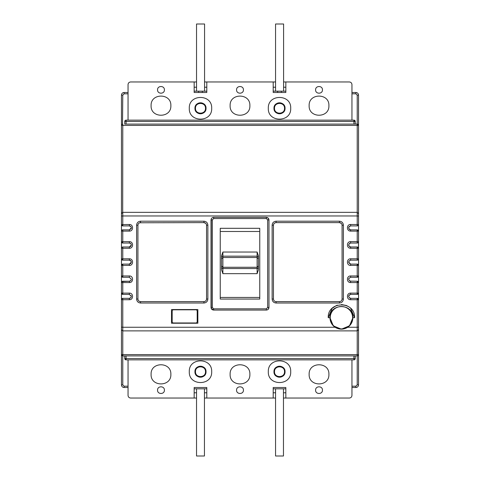 <?xml version="1.0" encoding="UTF-8"?>
<svg xmlns="http://www.w3.org/2000/svg" width="480" height="480" viewBox="0 0 480 480"><rect width="100%" height="100%" fill="white"/><g stroke="black" fill="none" stroke-linecap="round" stroke-linejoin="round"><path stroke-width="0.72" d="M272.136 299.058L273.456 299.004L273.456 225.246C273.612 223.65 274.488 222.768 276.09 222.612L339.438 222.612C341.04 222.774 341.922 223.65 342.072 225.246L342.072 299.004L343.392 299.058L343.392 225.156C343.158 222.756 341.844 221.436 339.438 221.196L276.09 221.196C273.69 221.43 272.37 222.75 272.136 225.156L272.136 299.058C272.37 301.458 273.684 302.778 276.09 303.018L339.438 303.018C341.838 302.784 343.152 301.464 343.392 299.058M276.09 303.018L276.09 301.638C274.488 301.482 273.606 300.6 273.456 299.004L273.456 225.246L272.136 225.156M351.756 313.422A11.196 11.196 0 0 0 337.128 307.368A11.196 11.196 0 0 0 331.074 321.996A11.196 11.196 0 0 0 345.702 328.05A11.196 11.196 0 0 0 351.756 313.422M258.438 257.484L258.438 258.828L257.124 257.514L257.124 252.03L258.438 255.798L258.438 257.484A1.32 1.314 180 0 0 257.124 256.17L222.876 256.17L222.876 267.264L221.562 265.95L221.562 255.798L222.876 252.03L222.876 256.17A1.32 1.314 180 0 0 221.562 257.484M221.562 267.222A1.32 1.314 -0 0 0 222.876 268.536L222.876 273.66L221.562 269.82L221.562 265.95M258.438 258.828L258.438 269.82L257.124 273.66L257.124 268.536A1.32 1.314 0 0 0 258.438 267.222L258.438 255.798M221.562 255.798L221.562 269.82M259.758 260.214L259.758 231.492L220.242 231.492L220.242 260.214M220.242 289.59L220.242 297.444L259.758 297.444L259.758 289.584M281.358 91.17L281.358 92.49M277.668 92.49L277.668 91.17M202.332 91.17L202.332 92.49M198.642 92.49L198.642 91.17M285.834 392.778L283.464 392.778M273.192 388.83L285.834 388.83L285.834 387.51L273.192 387.51L273.192 388.83M275.562 392.778L273.192 392.778L273.192 398.046L275.562 398.046M204.438 398.046L206.808 398.046L206.808 392.778L204.438 392.778M196.536 392.778L194.166 392.778L194.166 398.046L196.536 398.046M194.166 87.222L196.536 87.222M204.57 87.222L206.808 87.222L206.808 81.954L204.57 81.954M275.562 81.954L273.192 81.954L273.192 87.222L275.562 87.222M283.596 87.222L285.834 87.222M194.166 388.83L206.808 388.83L206.808 387.51L194.166 387.51L194.166 388.83M206.808 92.49L206.808 91.17L204.57 91.17L204.57 24L196.536 24L196.536 91.17L194.166 91.17L194.166 92.49L206.808 92.49L206.808 81.954L273.192 81.954L273.192 92.49L285.834 92.49L285.834 91.17L273.192 91.17L273.192 92.49M196.536 81.954L130.68 81.954C129.084 82.11 128.202 82.986 128.046 84.588L128.046 120.144L126.072 120.144A1.32 1.32 0 0 0 124.758 121.464L124.758 124.098L124.758 121.464L355.242 121.464L353.928 120.144L126.072 120.144A1.32 1.32 0 0 0 124.758 121.464M283.464 398.046L285.834 398.046L285.834 387.51M285.834 92.49L285.834 81.954L283.596 81.954M121.488 354.84L122.778 355.902L122.778 384.876L121.464 384.876L121.464 95.124L122.778 95.124L122.526 124.122M121.59 124.854L121.464 125.412L122.778 125.412L122.706 212.346M121.77 212.814L121.464 213.66L122.778 212.34L357.222 212.34L357.222 215.964L122.778 215.964L122.778 212.34L121.464 213.66M121.464 327.144L122.778 327.258L122.778 299.718L129.366 299.718C133.62 299.916 133.614 292.92 129.366 293.118L122.778 293.118L122.778 294.396A1.32 1.32 0 0 1 121.464 293.076L122.778 294.396L121.464 293.076L122.778 293.118L122.778 282.564L129.366 282.564C133.62 282.762 133.608 275.76 129.366 275.964L122.778 275.964L122.778 277.272A1.32 1.32 0 0 1 121.464 275.958L122.778 277.272L121.464 275.958L122.778 275.964L122.778 265.41L129.366 265.41C133.62 265.608 133.608 258.606 129.366 258.81L122.778 258.81L122.778 260.154L121.464 258.834L122.778 260.154L121.464 258.834L122.778 258.81L122.778 248.25L129.366 248.25C133.62 248.448 133.614 241.452 129.366 241.656L122.778 241.656L122.778 243.03A1.32 1.32 0 0 1 121.464 241.71L122.778 243.03L121.464 241.71L122.778 241.656L122.778 231.096L129.366 231.096C133.62 231.288 133.614 224.298 129.366 224.496L121.464 224.592L122.778 225.906L121.848 225.522M121.77 225.432L121.476 224.76M121.968 230.142L121.602 230.586M121.536 230.748L121.464 231.174A1.32 1.32 0 0 1 122.778 229.86A1.32 1.32 0 0 0 121.464 231.174L122.778 231.096L122.778 229.86L129.366 229.86L131.34 227.88L131.202 228.612M131.172 228.684L129.366 229.86L131.34 227.88C131.202 226.656 130.548 225.996 129.366 225.906L130.998 226.77M122.778 225.906L129.366 225.906L122.778 225.906L121.464 224.592A1.32 1.32 0 0 0 122.778 225.906L122.778 215.964L121.464 216.072M131.286 244.53L131.34 245.004C131.196 243.762 130.536 243.102 129.366 243.03L122.778 243.03L121.848 242.646M121.77 242.556L121.476 241.884M121.968 247.26L121.602 247.704M121.56 247.806L121.464 248.298A1.32 1.32 0 0 1 122.778 246.978A1.32 1.32 0 0 0 121.464 248.298L122.778 248.25L122.778 246.978L129.366 246.978L131.34 245.004L130.806 246.36M130.74 246.426L129.366 246.978L131.34 245.004M129.366 241.656L129.366 243.03L130.782 243.63M122.778 264.102L121.464 265.422A1.32 1.32 0 0 1 122.778 264.102A1.32 1.32 0 0 0 121.464 265.422L122.778 265.41L122.778 264.102L129.366 264.102L131.34 262.128L130.764 263.52L129.366 264.102L131.34 262.128C131.202 260.928 130.542 260.268 129.366 260.154L131.106 261.192M131.334 261.966L131.34 262.128C131.202 260.928 130.542 260.268 129.366 260.154L122.778 260.154L129.366 260.154L129.366 258.81M130.902 280.494L129.366 281.226C130.536 281.118 131.196 280.458 131.34 279.246L129.366 277.272L131.34 279.246L129.366 277.272L122.778 277.272L121.848 276.888M121.77 276.798L121.476 276.126M121.464 282.54L122.778 282.564L122.778 281.226A1.32 1.32 0 0 0 121.464 282.54A1.32 1.32 0 0 1 122.778 281.226L129.366 281.226L121.92 281.544M121.848 281.61L121.584 281.988M129.366 282.564L129.366 281.226C130.536 281.118 131.196 280.458 131.34 279.246L131.208 279.966M122.778 294.396L129.366 294.396L122.778 294.396L121.848 294.012M121.77 293.922L121.476 293.25M121.968 298.626L121.464 299.664A1.32 1.32 0 0 1 122.778 298.344A1.32 1.32 0 0 0 121.464 299.664L122.778 299.718L122.778 298.344L129.366 298.344L122.778 298.344M131.148 295.524L131.274 296.874M130.956 297.54L129.366 298.344C130.536 298.278 131.196 297.618 131.34 296.37L129.366 294.396L131.34 296.37M121.488 329.808L122.778 330.876L122.778 327.258L335.082 327.258C339.3 329.79 343.524 329.79 347.748 327.258C351.006 324.978 352.716 321.798 352.872 317.706L354.588 317.706C355.368 300.708 327.474 300.684 328.242 317.706L329.958 317.706C330.108 321.792 331.818 324.978 335.082 327.258M357.276 330.876L122.778 330.876L122.778 354.588L121.464 354.588L122.778 355.902L357.222 355.902A1.32 1.32 0 0 0 358.536 354.588L358.536 384.876L357.222 384.876L355.902 386.196L351.954 386.196L351.954 387.51L355.902 387.51C357.504 387.354 358.38 386.478 358.536 384.876M353.928 355.902L353.928 358.536L126.072 358.536L126.072 355.902L124.758 355.902L124.758 358.536L126.072 359.856L128.046 359.856L128.046 395.412C128.202 397.014 129.084 397.89 130.68 398.046L194.166 398.046L194.166 387.51M128.046 386.196L124.098 386.196L124.098 387.51C122.496 387.354 121.62 386.478 121.464 384.876C121.62 386.478 122.496 387.354 124.098 387.51L128.046 387.51M128.046 92.49L124.098 92.49C122.496 92.646 121.62 93.522 121.464 95.124C121.62 93.522 122.496 92.646 124.098 92.49L124.098 93.804L122.778 95.124M358.512 125.16L357.222 124.098L124.758 124.098M122.778 124.098A1.32 1.32 0 0 0 121.464 125.412A1.32 1.32 0 0 1 122.778 124.098L122.778 125.412L357.222 125.412L357.222 212.34L358.536 213.66L357.222 212.34L358.536 213.66L358.536 95.124C358.38 93.522 357.504 92.646 355.902 92.49L355.902 93.804L357.222 95.124L357.222 125.412L358.536 125.412L357.222 124.098A1.32 1.32 0 0 1 358.536 125.412M353.928 124.098L355.242 124.098L355.242 121.464L353.928 120.144L353.928 124.098L126.072 124.098L126.072 120.144M358.536 327.144L357.222 327.258L357.222 330.876L358.536 329.562L358.536 216.072L357.222 215.964L357.222 224.496L350.634 224.496C346.38 224.298 346.386 231.294 350.634 231.096L357.222 231.096L357.222 241.656L350.634 241.656C346.38 241.452 346.392 248.454 350.634 248.25L357.222 248.25L357.222 258.81L350.634 258.81C346.38 258.612 346.386 265.608 350.634 265.41L357.222 265.41L357.222 275.964L350.634 275.964C346.38 275.766 346.392 282.768 350.634 282.564L357.222 282.564L357.222 293.118L350.634 293.118C346.38 292.92 346.392 299.922 350.634 299.718L357.222 299.718L357.222 327.258L347.748 327.258M140.562 221.196C138.162 221.43 136.842 222.75 136.608 225.156L136.608 299.058C136.842 301.458 138.156 302.778 140.562 303.018L203.91 303.018C206.31 302.784 207.63 301.464 207.864 299.058L207.864 225.156C207.636 222.756 206.316 221.436 203.91 221.196L140.562 221.196L140.562 222.612C138.96 222.768 138.084 223.65 137.928 225.246L136.608 225.156M211.224 218.976L211.224 308.442M268.2 218.112L266.34 217.344L213.66 217.344C212.058 217.5 211.182 218.382 211.026 219.978L211.026 307.434C211.176 309.03 212.058 309.912 213.66 310.068L213.66 308.826L212.34 307.506L212.34 219.882L211.026 219.978M268.206 309.294L268.974 307.434L268.974 219.978L268.206 218.118M267.372 309.858L268.164 309.336M211.23 308.448L213.66 310.068L266.34 310.068C267.942 309.912 268.818 309.036 268.974 307.434L268.974 219.978C268.824 218.382 267.942 217.506 266.34 217.344L266.34 218.562L267.66 219.882L268.974 219.978M197.856 309.54L171.51 309.54L171.51 323.238L197.856 323.238L197.856 309.54M285.834 398.046L349.32 398.046C350.916 397.89 351.792 397.014 351.954 395.412L351.954 359.856L353.928 359.856A1.32 1.32 0 0 0 355.242 358.536L355.242 355.902L355.242 358.536L353.928 358.536L353.928 359.856L354.858 359.466M124.758 355.902L124.758 358.536L126.072 359.856L353.928 359.856A1.32 1.32 0 0 0 355.242 358.536M268.32 371.706C267.624 386.148 291.396 386.148 290.706 371.706C291.396 357.264 267.624 357.264 268.32 371.706M189.294 371.706C188.604 386.148 212.376 386.148 211.68 371.706C212.376 357.264 188.604 357.264 189.294 371.706M157.554 390.144C157.338 394.566 164.61 394.566 164.4 390.144C164.61 385.728 157.338 385.728 157.554 390.144M236.574 390.144C236.364 394.566 243.636 394.566 243.426 390.144C243.636 385.728 236.364 385.728 236.574 390.144M315.6 390.144C315.39 394.566 322.662 394.566 322.446 390.144C322.662 385.728 315.39 385.728 315.6 390.144M230.124 374.34C229.512 387.084 250.488 387.084 249.876 374.34C250.488 361.596 229.512 361.596 230.124 374.34M151.098 374.34C150.486 387.084 171.462 387.084 170.856 374.34C171.462 361.596 150.486 361.596 151.098 374.34M309.144 374.34C308.538 387.084 329.514 387.084 328.902 374.34C329.514 361.596 308.538 361.596 309.144 374.34M273.192 387.51L273.192 398.046L206.808 398.046L206.808 387.51M230.124 105.66C229.512 118.404 250.488 118.404 249.876 105.66C250.488 92.916 229.512 92.916 230.124 105.66M151.098 105.66C150.486 118.404 171.462 118.404 170.856 105.66C171.462 92.916 150.486 92.916 151.098 105.66M309.144 105.66C308.538 118.404 329.514 118.404 328.902 105.66C329.514 92.916 308.538 92.916 309.144 105.66M157.554 89.856C157.338 94.272 164.61 94.272 164.4 89.856C164.61 85.434 157.338 85.434 157.554 89.856M236.574 89.856C236.364 94.272 243.636 94.272 243.426 89.856C243.636 85.434 236.364 85.434 236.574 89.856M315.6 89.856C315.39 94.272 322.662 94.272 322.446 89.856C322.662 85.434 315.39 85.434 315.6 89.856M189.294 108.294C188.604 122.736 212.376 122.736 211.68 108.294C212.376 93.852 188.604 93.852 189.294 108.294M268.32 108.294C267.624 122.736 291.396 122.736 290.706 108.294C291.396 93.852 267.624 93.852 268.32 108.294M285.834 81.954L349.32 81.954C350.916 82.11 351.792 82.986 351.954 84.588L351.954 120.144M194.166 81.954L194.166 92.49M355.242 124.098L355.242 121.464A1.32 1.32 0 0 0 353.928 120.144M358.536 216.072L358.536 213.66M350.634 265.41L350.634 264.102L357.222 264.102L358.536 265.422L357.222 264.102L357.222 265.41L358.536 265.422A1.32 1.32 0 0 0 357.222 264.102M348.66 262.128L350.634 264.102C348.084 262.788 348.084 261.468 350.634 260.154L357.222 260.154L350.634 260.154L350.634 258.81M357.222 246.978L357.222 248.25L358.536 248.298A1.32 1.32 0 0 0 357.222 246.978L350.634 246.978L357.222 246.978L358.536 248.298L358.44 247.8M350.634 248.25L350.634 246.978C348.084 245.664 348.084 244.35 350.634 243.03L357.222 243.03L350.634 243.03L350.634 241.656M358.536 231.174L357.222 231.096L357.222 229.86L350.634 229.86L357.222 229.86L358.536 231.174L357.63 229.926M350.634 231.096L350.634 229.86C348.084 228.54 348.084 227.226 350.634 225.906L350.634 224.496M203.91 221.196L203.91 222.612C205.518 222.774 206.394 223.65 206.544 225.246L206.544 299.004C206.388 300.606 205.512 301.482 203.91 301.638L140.562 301.638C138.96 301.482 138.078 300.6 137.928 299.004L137.928 225.246L137.928 299.004L136.608 299.058M207.864 299.058L206.544 299.004L206.544 225.246L207.864 225.156M212.34 219.882L213.66 218.562L213.66 217.344L266.34 217.344M276.09 301.638L339.438 301.638C341.04 301.482 341.916 300.606 342.072 299.004L342.072 225.246L343.392 225.156M333.24 325.74L329.958 317.706C329.25 302.928 353.58 302.928 352.872 317.706L349.524 325.8M349.512 325.818L341.448 329.166M341.388 329.166L333.426 325.92M328.242 317.706L332.094 308.4M332.232 308.268L336.342 305.55M336.522 305.478L337.47 305.142M341.442 304.536L346.35 305.496M346.482 305.55L348.798 306.804M350.706 308.376L354.588 317.706M350.634 299.718L350.634 298.344L357.222 298.344L350.634 298.344C348.084 297.03 348.084 295.716 350.634 294.396L350.634 293.118M357.594 294.342L357.222 294.396L357.222 293.118L358.536 293.076L357.222 294.396L350.634 294.396L349.242 294.972M350.634 282.564L350.634 281.226C348.084 279.906 348.084 278.592 350.634 277.272L350.634 275.964M357.594 277.218L357.222 277.272L357.222 275.964L358.536 275.958L357.222 277.272L350.634 277.272L348.858 278.388M357.222 330.876L357.222 355.902A1.32 1.32 0 0 0 358.536 354.588L358.536 329.586M351.954 92.49L355.902 92.49M349.062 260.928L350.634 260.154M350.634 246.978L349.95 246.858M349.884 246.834L349.536 246.648M348.858 245.868L348.66 245.01M349.242 243.606L350.634 243.03M350.634 229.86L349.95 229.734M349.884 229.71L349.536 229.524M349.362 229.398L348.99 228.978M348.708 227.442L348.804 227.142M348.882 226.974L349.182 226.542M349.242 226.482L350.634 225.906L357.222 225.906A1.32 1.32 0 0 0 358.536 224.592L358.152 225.522M205.758 223.368L203.91 222.612L139.668 222.774M138.366 223.794L138.666 223.422M138.702 223.38L139.566 222.81M211.026 307.434L212.34 307.506M267.66 219.882L267.66 307.506L268.974 307.434M339.438 221.196L339.438 222.612L276.09 222.612L276.09 221.196M273.888 223.794L274.188 223.422M274.242 223.368L275.094 222.81M275.19 222.774L276.09 222.612M339.438 222.612L341.304 223.392M267.66 307.506L266.34 308.826L266.34 310.068M140.562 303.018L140.562 301.638L203.91 301.638L203.91 303.018M206.106 300.468L205.812 300.834M205.77 300.876L204.906 301.446M204.804 301.482L203.91 301.638M140.562 301.638L139.254 301.29M139.098 301.194L138.63 300.798M138.366 300.456L138.126 300.012M350.634 298.344L349.962 298.23M349.884 298.2L349.536 298.014M348.696 296.742L348.66 296.352M348.666 296.184L348.828 295.566M349.98 281.112L357.222 281.226L357.222 282.564L358.536 282.54L357.222 281.226L358.536 282.54A1.32 1.32 0 0 0 357.222 281.226M349.89 281.076L349.524 280.884M348.69 279.612L348.822 278.46M358.392 247.704L358.152 247.362M357.222 260.154A1.32 1.32 0 0 0 358.536 258.834L357.222 258.81L357.222 260.154A1.32 1.32 0 0 0 358.536 258.834L358.152 259.764M357.222 277.272A1.32 1.32 0 0 0 358.536 275.958L357.96 277.044M357.222 294.396A1.32 1.32 0 0 0 358.536 293.076L357.96 294.168M285.042 371.706C285.384 378.846 273.636 378.846 273.978 371.706C273.636 364.572 285.384 364.572 285.042 371.706M206.022 371.706C206.364 378.846 194.616 378.846 194.958 371.706C194.616 364.572 206.364 364.572 206.022 371.706M206.022 108.294C206.364 115.428 194.616 115.428 194.958 108.294C194.616 101.154 206.364 101.154 206.022 108.294M285.042 108.294C285.384 115.428 273.636 115.428 273.978 108.294C273.636 101.154 285.384 101.154 285.042 108.294M357.222 243.03A1.32 1.32 0 0 0 358.536 241.71L357.222 241.656L357.222 243.03A1.32 1.32 0 0 0 358.536 241.71M220.242 299.052L259.758 299.052L259.758 228.306L220.242 228.306L220.242 299.052M358.536 299.664L357.222 298.344L357.222 299.718L358.536 299.664L357.222 298.344A1.32 1.32 0 0 1 358.536 299.664M273.984 371.556L274.338 369.744M274.404 369.588L275.148 368.31M275.598 367.794L276.78 366.9M277.398 366.594L278.832 366.216M279.51 366.174L280.986 366.378M281.628 366.594L282.912 367.344M283.422 367.794L284.322 368.976M284.622 369.588L285.042 371.574M285.042 371.862L284.682 373.668M284.622 373.824L283.878 375.108M283.422 375.618L282.246 376.518M281.628 376.818L280.194 377.196M279.51 377.238L278.04 377.04M277.398 376.818L276.114 376.068M275.598 375.618L274.704 374.436M274.404 373.824L273.984 371.844M194.958 371.556L195.318 369.744M195.378 369.588L196.122 368.31M196.578 367.794L197.754 366.9M198.372 366.594L199.806 366.216M200.49 366.174L201.96 366.378M202.602 366.594L203.886 367.344M204.402 367.794L205.296 368.976M205.596 369.588L206.016 371.574M206.016 371.862L205.662 373.668M205.596 373.824L204.852 375.108M204.402 375.618L203.22 376.518M202.602 376.818L201.168 377.196M200.49 377.238L199.014 377.04M198.372 376.818L197.088 376.068M196.578 375.618L195.678 374.436M195.378 373.824L194.958 371.844M194.958 108.138L195.318 106.332M195.378 106.176L196.122 104.892M196.578 104.382L197.754 103.482M198.372 103.182L199.806 102.804M200.49 102.762L201.96 102.96M202.602 103.182L203.886 103.932M204.402 104.382L205.296 105.564M205.596 106.176L206.016 108.156M206.016 108.444L205.662 110.256M205.596 110.412L204.852 111.69M204.402 112.206L203.22 113.1M202.602 113.406L201.168 113.784M200.49 113.826L199.014 113.622M198.372 113.406L197.088 112.656M196.578 112.206L195.678 111.024M195.378 110.412L194.958 108.426M273.984 108.138L274.338 106.332M274.404 106.176L275.148 104.892M275.598 104.382L276.78 103.482M277.398 103.182L278.832 102.804M279.51 102.762L280.986 102.96M281.628 103.182L282.912 103.932M283.422 104.382L284.322 105.564M284.622 106.176L285.042 108.156M285.042 108.444L284.682 110.256M284.622 110.412L283.878 111.69M283.422 112.206L282.246 113.1M281.628 113.406L280.194 113.784M279.51 113.826L278.04 113.622M277.398 113.406L276.114 112.656M275.598 112.206L274.704 111.024M274.404 110.412L273.984 108.426M205.494 371.706C205.8 365.25 195.174 365.25 195.48 371.706C195.174 378.162 205.8 378.162 205.494 371.706M284.52 371.706C284.826 378.162 274.2 378.162 274.506 371.706C274.2 365.25 284.826 365.25 284.52 371.706M205.494 108.294C205.8 114.75 195.174 114.75 195.48 108.294C195.174 101.838 205.8 101.838 205.494 108.294M284.52 108.294C284.826 114.75 274.2 114.75 274.506 108.294C274.2 101.838 284.826 101.838 284.52 108.294M197.196 321.66A1.32 1.32 0 0 1 195.876 322.974L173.49 322.974A1.32 1.32 0 0 1 172.17 321.66L172.17 311.124A1.32 1.32 0 0 1 173.49 309.804L195.876 309.804A1.32 1.32 0 0 1 197.196 311.124L197.196 321.66M196.536 91.17L204.57 91.17M275.562 91.17L275.562 24L283.596 24L283.596 91.17M204.438 388.83L204.438 456L196.536 456L196.536 388.83M283.464 388.83L283.464 456L275.562 456L275.562 388.83M221.562 258.828L222.876 257.514L257.124 257.514L257.124 267.264L222.876 267.27L222.876 268.536L257.124 268.536L257.124 267.27L258.438 265.95M257.124 273.66L222.876 273.66M222.876 252.03L257.124 252.03M358.536 354.588L122.778 354.588L122.778 355.902A1.32 1.32 0 0 1 121.464 354.588M124.098 386.196L122.778 384.876M128.046 93.804L124.098 93.804M357.222 355.902L357.222 384.876M126.072 358.536L124.758 358.536A1.32 1.32 0 0 0 126.072 359.856L126.072 358.536M351.954 93.804L355.902 93.804M357.222 224.592L358.536 224.592A1.32 1.32 0 0 1 357.222 225.906L357.222 224.592M129.366 224.496L129.366 225.906M129.366 229.86L129.366 231.096M129.366 246.978L129.366 248.25M129.366 264.102L129.366 265.41M129.366 275.964L129.366 277.272M339.438 301.638L339.438 303.018M129.366 293.118L129.366 294.396M129.366 298.344L129.366 299.718M355.902 386.196L355.902 387.51M357.222 95.124L358.536 95.124M266.34 218.562L213.66 218.562M213.66 308.826L266.34 308.826M121.464 258.834A1.32 1.32 0 0 0 122.778 260.154"/></g></svg>
